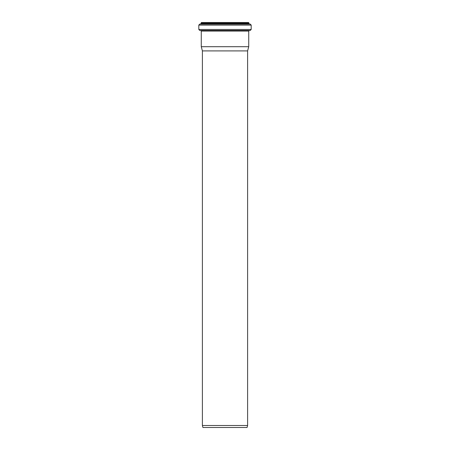 <?xml version="1.0" encoding="UTF-8"?>
<svg xmlns="http://www.w3.org/2000/svg" width="450" height="450" viewBox="0 0 450 450"><rect width="100%" height="100%" fill="white"/><g stroke="black" fill="none" stroke-linecap="round" stroke-linejoin="round"><path stroke-width="0.67" d="M247.067 427.5L202.933 427.5L202.393 425.498L247.607 425.498L247.067 427.5M202.393 425.498L202.393 50.906L247.607 50.906L247.607 425.498M251.19 29.458L251.19 25.11L250.307 24.114L249.249 23.985L248.558 22.5L201.442 22.5L200.751 23.985L199.693 24.114L198.81 25.11L198.81 29.458L199.727 30.459L250.273 30.459L251.19 29.458L198.81 29.458M247.607 50.906L248.732 46.699L248.732 31.05L249.193 30.555L250.273 30.459M248.732 46.699L201.268 46.699L201.268 31.05L248.732 31.05M248.811 22.753L201.189 22.753M248.811 23.484L201.189 23.484M249.249 23.985L200.751 23.985M250.307 24.114L199.693 24.114M251.19 25.11L198.81 25.11M249.193 30.555L199.727 30.459M200.807 30.555L201.268 31.05M202.393 50.906L201.268 46.699"/></g></svg>
